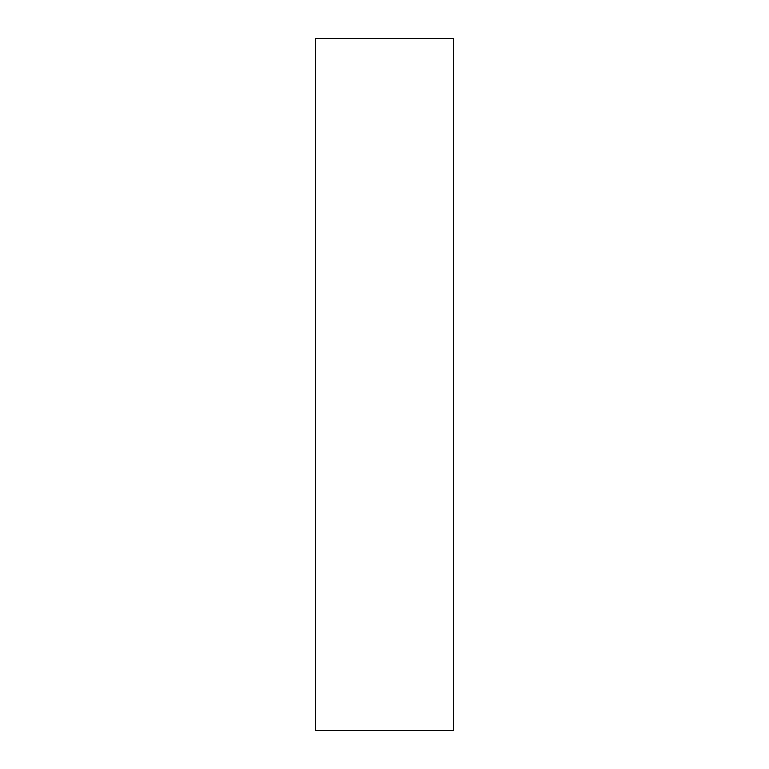 <?xml version="1.0" encoding="UTF-8"?>
<svg xmlns="http://www.w3.org/2000/svg" width="769" height="769" viewBox="0 0 769 769"><rect width="100%" height="100%" fill="white"/><g stroke="black" fill="none" stroke-linecap="round" stroke-linejoin="round"><path stroke-width="1.15" d="M453.71 730.55L453.71 38.45L315.29 38.45L315.29 730.55L453.71 730.55"/></g></svg>
